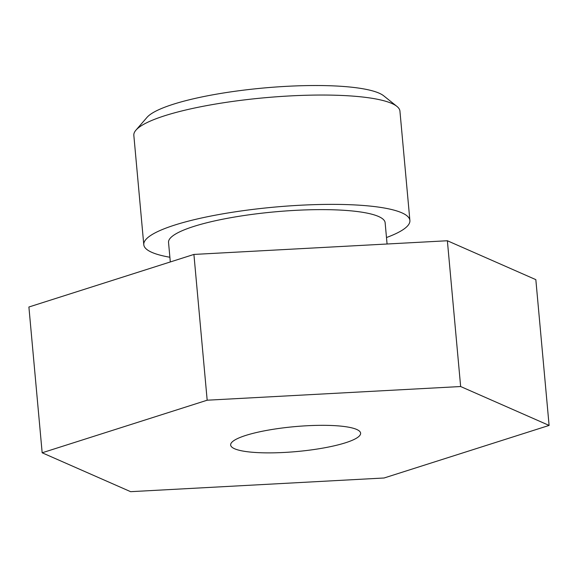 <?xml version="1.0" encoding="UTF-8"?>
<svg xmlns="http://www.w3.org/2000/svg" width="578" height="578" viewBox="0 0 578 578"><rect width="100%" height="100%" fill="white"/><g stroke="black" fill="none" stroke-linecap="round" stroke-linejoin="round"><path stroke-width="0.87" d="M135.938 130.158L147.014 117.37A121.178 23.207 -5.2 0 1 343.188 86.447A121.178 23.207 -5.2 0 1 383.727 95.825L396.934 106.41A133.605 25.591 174.8 0 0 352.233 96.064A133.605 25.591 174.8 0 0 135.938 130.158A133.605 25.591 174.8 0 0 133.836 135.368L143.785 244.696A133.605 25.591 174.8 0 0 169.889 257.246M386.487 237.536A133.605 25.591 174.8 0 0 409.889 220.478L399.94 111.149A133.605 25.591 174.8 0 0 396.934 106.41M253.952 452.379A65.249 12.499 -5.2 0 1 230.651 445.017A65.249 12.499 -5.2 0 1 267.6 430.242A65.249 12.499 -5.2 0 1 337.314 425.82A65.249 12.499 -5.2 0 1 360.614 433.189A65.249 12.499 -5.2 0 1 323.666 447.964A65.249 12.499 -5.2 0 1 253.952 452.379M387.072 244.01L385.136 222.732A108.743 20.83 174.8 0 0 346.301 210.457A108.743 20.83 174.8 0 0 230.116 217.812A108.743 20.83 174.8 0 0 168.538 242.442L170.315 261.95M409.889 220.478A133.605 25.591 174.8 0 0 362.182 205.392A133.605 25.591 174.8 0 0 219.438 214.438A133.605 25.591 174.8 0 0 143.785 244.696M549.1 425.422L460.644 386.53L207.177 400.207L42.165 452.784L130.628 491.676L384.088 477.992L549.1 425.422L535.835 279.644L447.372 240.751L193.912 254.436L28.9 307.005L42.165 452.784M207.177 400.207L193.912 254.436M460.644 386.53L447.372 240.751"/></g></svg>
